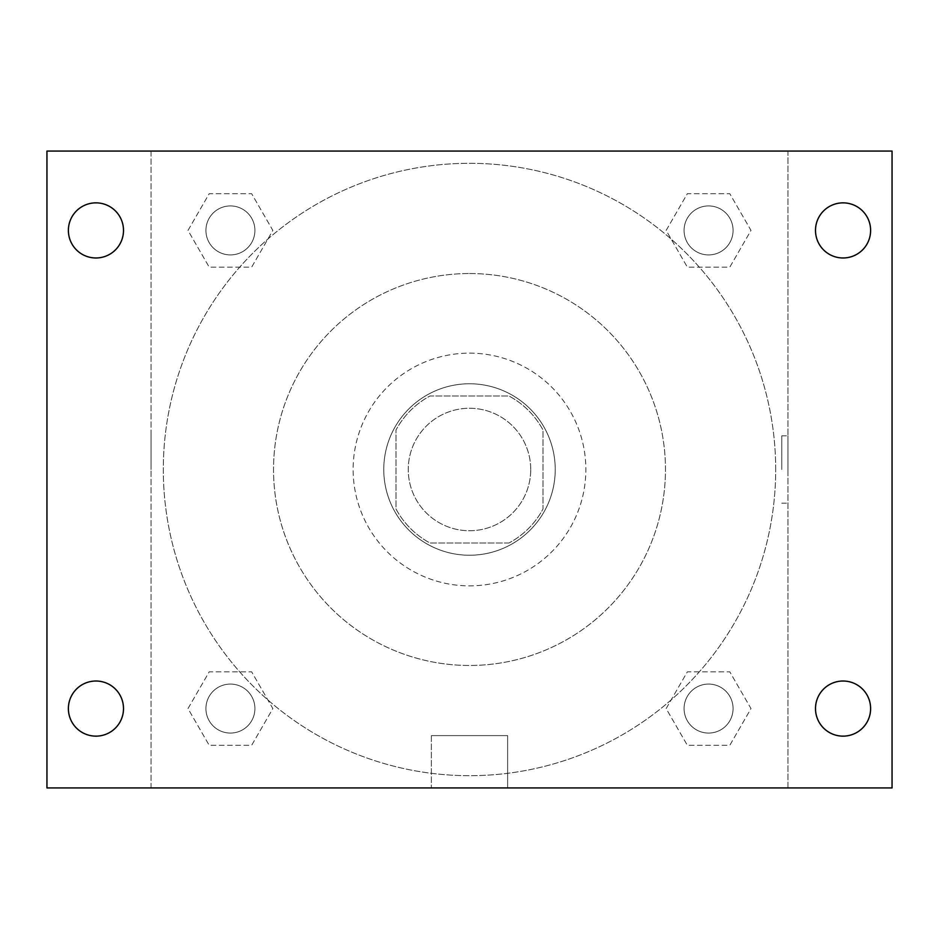 <?xml version="1.0" encoding="UTF-8"?>
<svg xmlns="http://www.w3.org/2000/svg" width="939" height="939" viewBox="0 0 939 939"><rect width="100%" height="100%" fill="white"/><g stroke="black" fill="none" stroke-linecap="round" stroke-linejoin="round"><path stroke-width="0.7" stroke-dasharray="4.7 3.52" d="M530.735 469.5A61.235 61.235 0 0 0 438.877 416.47A61.235 61.235 0 0 0 438.877 522.53A61.235 61.235 0 0 0 530.735 469.5A61.235 61.235 0 0 0 438.877 416.47A61.235 61.235 0 0 0 438.877 522.53A61.235 61.235 0 0 0 530.735 469.5M509.008 542.988L429.992 542.988A83.43 83.43 0 0 1 396.012 509.008L396.012 429.992A83.43 83.43 0 0 1 429.992 396.012L509.008 396.012A83.43 83.43 0 0 1 542.988 429.992L542.988 509.008A83.43 83.43 0 0 1 509.008 542.988L429.992 542.988A83.43 83.43 0 0 1 396.012 509.008L396.012 429.992A83.43 83.43 0 0 1 429.992 396.012L509.008 396.012A83.43 83.43 0 0 1 542.988 429.992L542.988 509.008A83.43 83.43 0 0 1 509.008 542.988M469.5 383.769A85.731 85.731 0 0 1 543.751 512.365A85.731 85.731 0 0 1 395.249 512.365A85.731 85.731 0 0 1 469.5 383.769A85.731 85.731 0 0 0 383.769 469.5A85.731 85.731 0 0 0 469.5 555.231A85.731 85.731 0 0 0 555.231 469.5A85.731 85.731 0 0 0 469.5 383.769M469.5 353.146A116.354 116.354 0 0 1 570.266 527.683A116.354 116.354 0 0 1 368.734 527.683A116.354 116.354 0 0 1 469.5 353.146A116.354 116.354 0 0 1 570.266 527.683A116.354 116.354 0 0 1 368.734 527.683A116.354 116.354 0 0 1 469.5 353.146M469.5 273.531A195.969 195.969 0 0 1 639.213 567.485A195.969 195.969 0 0 1 299.787 567.485A195.969 195.969 0 0 1 469.5 273.531A195.969 195.969 0 0 0 273.531 469.5A195.969 195.969 0 0 0 469.5 665.469A195.969 195.969 0 0 0 665.469 469.5A195.969 195.969 0 0 0 469.5 273.531M188 230.419L209.209 193.68L251.64 193.68L272.85 230.419L251.64 267.169L209.209 267.169L188 230.419L209.209 193.68L251.64 193.68L272.85 230.419L251.64 267.169L209.209 267.169L188 230.419L209.209 193.68L251.64 193.68L272.85 230.419L251.64 267.169L209.209 267.169L188 230.419M188 708.581L209.209 671.831L251.64 671.831L272.85 708.581L251.64 745.32L209.209 745.32L188 708.581L209.209 671.831L251.64 671.831L272.85 708.581L251.64 745.32L209.209 745.32L188 708.581L209.209 671.831L251.64 671.831L272.85 708.581L251.64 745.32L209.209 745.32L188 708.581M151.062 787.938L151.062 151.062L787.938 151.062L787.938 787.938L151.062 787.938L151.062 151.062L787.938 151.062L787.938 787.938L151.062 787.938L151.062 151.062L787.938 151.062L787.938 787.938L46.95 787.938L46.95 151.062L151.062 151.062L151.062 787.938M666.15 230.419L687.36 193.68L729.791 193.68L751 230.419L729.791 267.169L687.36 267.169L666.15 230.419L687.36 193.68L729.791 193.68L751 230.419L729.791 267.169L687.36 267.169L666.15 230.419L687.36 193.68L729.791 193.68L751 230.419L729.791 267.169L687.36 267.169L666.15 230.419M666.15 708.581L687.36 671.831L729.791 671.831L751 708.581L729.791 745.32L687.36 745.32L666.15 708.581L687.36 671.831L729.791 671.831L751 708.581L729.791 745.32L687.36 745.32L666.15 708.581L687.36 671.831L729.791 671.831L751 708.581L729.791 745.32L687.36 745.32L666.15 708.581M503.187 151.062L435.813 151.062L503.187 151.062M775.696 469.5A306.196 306.196 0 0 0 316.408 204.326A306.196 306.196 0 0 0 316.408 734.674A306.196 306.196 0 0 0 775.696 469.5A306.196 306.196 0 0 0 316.408 204.326A306.196 306.196 0 0 0 316.408 734.674A306.196 306.196 0 0 0 775.696 469.5M254.915 708.581A24.496 24.496 0 0 0 218.177 687.36A24.496 24.496 0 0 0 218.177 729.791A24.496 24.496 0 0 0 254.915 708.581A24.496 24.496 0 0 0 218.177 687.36A24.496 24.496 0 0 0 218.177 729.791A24.496 24.496 0 0 0 254.915 708.581A24.496 24.496 0 0 0 218.177 687.36A24.496 24.496 0 0 0 218.177 729.791A24.496 24.496 0 0 0 254.915 708.581A24.496 24.496 0 0 0 218.177 687.36A24.496 24.496 0 0 0 218.177 729.791A24.496 24.496 0 0 0 254.915 708.581M254.915 230.419A24.496 24.496 0 0 0 218.177 209.209A24.496 24.496 0 0 0 218.177 251.64A24.496 24.496 0 0 0 254.915 230.419A24.496 24.496 0 0 0 218.177 209.209A24.496 24.496 0 0 0 218.177 251.64A24.496 24.496 0 0 0 254.915 230.419A24.496 24.496 0 0 0 218.177 209.209A24.496 24.496 0 0 0 218.177 251.64A24.496 24.496 0 0 0 254.915 230.419A24.496 24.496 0 0 0 218.177 209.209A24.496 24.496 0 0 0 218.177 251.64A24.496 24.496 0 0 0 254.915 230.419M733.077 230.419A24.496 24.496 0 0 0 696.327 209.209A24.496 24.496 0 0 0 696.327 251.64A24.496 24.496 0 0 0 733.077 230.419A24.496 24.496 0 0 0 696.327 209.209A24.496 24.496 0 0 0 696.327 251.64A24.496 24.496 0 0 0 733.077 230.419A24.496 24.496 0 0 0 696.327 209.209A24.496 24.496 0 0 0 696.327 251.64A24.496 24.496 0 0 0 733.077 230.419A24.496 24.496 0 0 0 696.327 209.209A24.496 24.496 0 0 0 696.327 251.64A24.496 24.496 0 0 0 733.077 230.419M684.085 708.581A24.496 24.496 0 0 1 720.823 687.36A24.496 24.496 0 0 1 720.823 729.791A24.496 24.496 0 0 1 684.085 708.581A24.496 24.496 0 0 1 720.823 687.36A24.496 24.496 0 0 1 720.823 729.791A24.496 24.496 0 0 1 684.085 708.581M507.635 787.938L431.365 787.938L507.635 787.938L431.365 787.938L507.635 787.938L507.635 735.624L431.365 735.624L507.635 735.624L431.365 735.624L507.635 735.624L507.635 787.938M151.062 469.5L151.062 435.813L151.062 469.5M787.938 469.5L787.938 435.813L787.938 469.5M781.776 469.5L781.776 435.813L781.776 469.5M787.938 151.062L892.05 151.062L892.05 787.938L787.938 787.938L787.938 151.062M95.942 257.979A27.56 27.56 0 0 0 119.805 216.639A27.56 27.56 0 0 0 72.08 216.639A27.56 27.56 0 0 0 95.942 257.979M95.942 736.141A27.56 27.56 0 0 0 119.805 694.801A27.56 27.56 0 0 0 72.08 694.801A27.56 27.56 0 0 0 95.942 736.141M843.058 257.979A27.56 27.56 0 0 0 866.92 216.639A27.56 27.56 0 0 0 819.195 216.639A27.56 27.56 0 0 0 843.058 257.979M843.058 736.141A27.56 27.56 0 0 0 866.92 694.801A27.56 27.56 0 0 0 819.195 694.801A27.56 27.56 0 0 0 843.058 736.141M733.077 708.581A24.496 24.496 0 0 0 696.327 687.36A24.496 24.496 0 0 0 696.327 729.791A24.496 24.496 0 0 0 733.077 708.581A24.496 24.496 0 0 0 696.327 687.36A24.496 24.496 0 0 0 696.327 729.791A24.496 24.496 0 0 0 733.077 708.581M781.776 503.187L787.938 503.187L781.776 503.187M781.776 435.813L787.938 435.813L781.776 435.813M431.365 735.624L431.365 787.938L431.365 735.624"/><path stroke-width="1.41" d="M46.95 151.062L892.05 151.062L892.05 787.938L46.95 787.938L46.95 151.062M95.942 681.021A27.56 27.56 0 0 1 123.502 708.581A27.56 27.56 0 0 1 95.942 736.141A27.56 27.56 0 0 1 68.383 708.581A27.56 27.56 0 0 1 95.942 681.021M843.058 681.021A27.56 27.56 0 0 1 870.617 708.581A27.56 27.56 0 0 1 843.058 736.141A27.56 27.56 0 0 1 815.498 708.581A27.56 27.56 0 0 1 843.058 681.021M843.058 202.859A27.56 27.56 0 0 1 870.617 230.419A27.56 27.56 0 0 1 843.058 257.979A27.56 27.56 0 0 1 815.498 230.419A27.56 27.56 0 0 1 843.058 202.859M95.942 202.859A27.56 27.56 0 0 1 123.502 230.419A27.56 27.56 0 0 1 95.942 257.979A27.56 27.56 0 0 1 68.383 230.419A27.56 27.56 0 0 1 95.942 202.859"/></g></svg>
